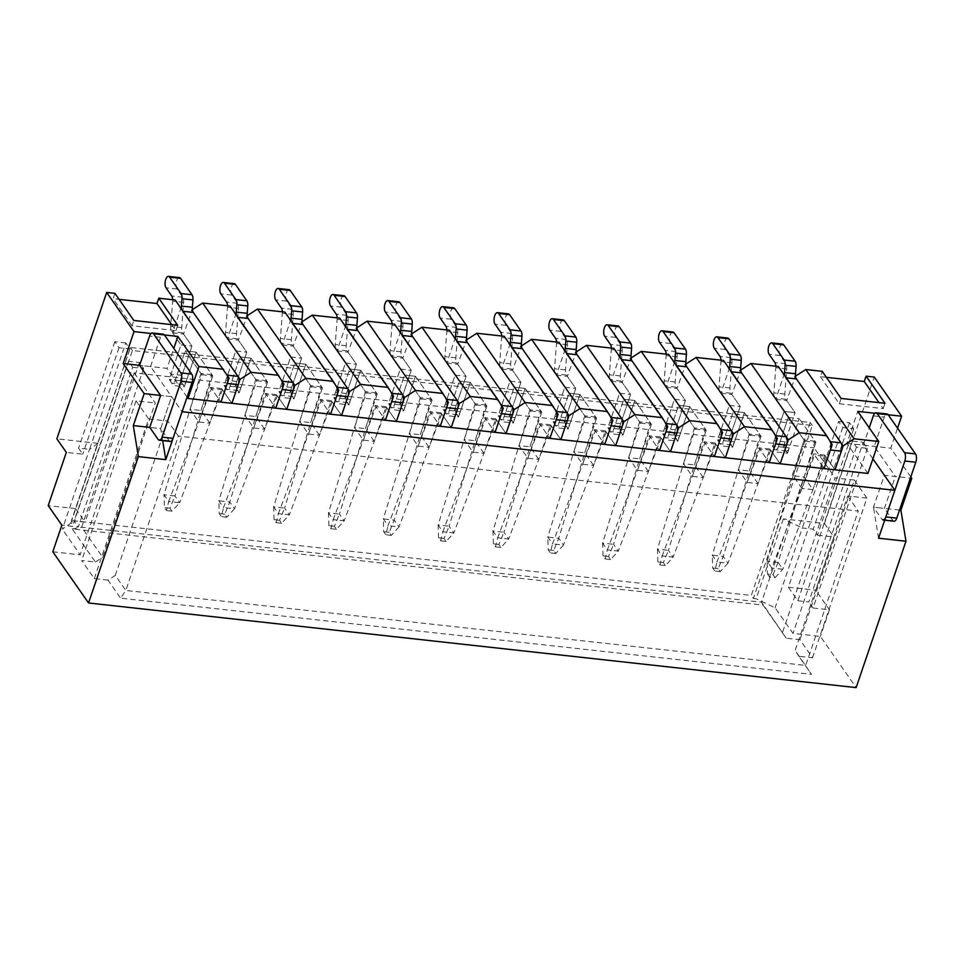 <?xml version="1.0" encoding="UTF-8"?>
<svg xmlns="http://www.w3.org/2000/svg" width="964" height="964" viewBox="0 0 964 964"><rect width="100%" height="100%" fill="white"/><g stroke="black" fill="none" stroke-linecap="round" stroke-linejoin="round"><path stroke-width="0.72" stroke-dasharray="4.82 3.62" d="M727.76 338.051A6.146 2.711 -83.7 0 0 724.615 342.449A6.146 2.711 -83.7 0 0 725.265 349.474L730.989 357.68A6.146 2.711 96.3 0 1 731.917 362.838L729.989 388.046A6.146 2.711 -83.7 0 0 730.917 393.204L740.244 406.555L730.278 435.824A6.146 2.711 -83.7 0 0 731.7 444.946A6.146 2.711 -83.7 0 0 734.484 441.849L744.449 412.58L760.21 435.162L723.241 556.397L727.965 563.181L770.718 450.212L780.177 463.768L769.887 449.007L758.102 483.615L749.269 470.962L738.304 469.757L747.136 482.398L758.102 483.615M775.526 435.62L730.64 371.67A6.146 2.711 96.3 0 1 729.844 369.525M720.988 360.174A6.146 2.711 96.3 0 1 720.952 361.621L719.024 386.829A6.146 2.711 -83.7 0 0 719.951 391.987L729.278 405.35L719.313 434.619A6.146 2.711 -83.7 0 0 720.735 443.741A6.146 2.711 -83.7 0 0 723.518 440.644L733.484 411.363L749.245 433.957L712.276 555.192L716.999 561.964L759.753 449.007L769.212 462.563L758.921 447.802L747.136 482.398M727.953 563.193L720.289 571.64L718.192 568.627L723.229 556.421L712.276 555.192L712.709 568.025L714.806 571.037L716.999 561.988L727.965 563.181M760.21 435.162L749.245 433.957M750.088 435.162L761.054 436.367L744.449 412.58L733.484 411.363L750.088 435.162L738.304 469.757M723.518 360.452L729.025 369.345L720.867 393.3L729.278 405.35L740.244 406.555L729.278 405.35L717.493 439.946L721.699 445.971L732.664 447.176L728.459 441.151L717.493 439.946M770.718 450.212L759.753 449.007M718.192 568.627L712.709 568.025M720.289 571.64L714.806 571.037M672.92 332.002A6.146 2.711 -83.7 0 0 669.787 336.412A6.146 2.711 -83.7 0 0 670.438 343.437L676.162 351.631A6.146 2.711 96.3 0 1 677.09 356.788L675.161 381.997A6.146 2.711 -83.7 0 0 676.089 387.154L685.416 400.506L675.451 429.787A6.146 2.711 -83.7 0 0 676.873 438.909A6.146 2.711 -83.7 0 0 679.644 435.8L689.621 406.531L705.383 429.113L668.414 550.36L673.137 557.132L715.891 444.175L725.35 457.719L715.047 442.97L703.274 477.566L694.442 464.913L683.476 463.708L692.309 476.361L703.274 477.566M720.698 429.583L675.812 365.621A6.146 2.711 96.3 0 1 675.017 363.476M666.16 354.137A6.146 2.711 96.3 0 1 666.124 355.583L664.196 380.792A6.146 2.711 -83.7 0 0 665.124 385.949L674.451 399.301L664.485 428.57A6.146 2.711 -83.7 0 0 665.907 437.692A6.146 2.711 -83.7 0 0 668.679 434.595L678.656 405.326L694.417 427.908L657.448 549.143L662.172 555.927L704.925 442.958L714.384 456.514L704.082 441.753L692.309 476.361M663.353 562.578L657.87 561.976L659.979 564.988L662.172 555.939L673.137 557.132L665.461 565.591L663.353 562.578L668.401 550.372L657.448 549.143M705.383 429.113L694.417 427.908M695.261 429.113L706.226 430.318L689.621 406.531L678.656 405.326L695.261 429.113L683.476 463.708M668.679 354.415L674.185 363.308L666.04 387.251L674.451 399.301L685.416 400.506L674.451 399.301L662.666 433.896L666.871 439.921L677.837 441.126L673.631 435.101L662.666 433.896M715.891 444.175L704.925 442.958M657.87 561.976L657.448 549.167M665.461 565.591L659.979 564.988M618.093 325.953A6.146 2.711 -83.7 0 0 614.96 330.363A6.146 2.711 -83.7 0 0 615.61 337.388L621.334 345.594A6.146 2.711 96.3 0 1 622.262 350.739L620.334 375.948A6.146 2.711 -83.7 0 0 621.262 381.105L630.589 394.469L620.611 423.738A6.146 2.711 -83.7 0 0 622.045 432.86A6.146 2.711 -83.7 0 0 624.817 429.763L634.782 400.482L650.555 423.076L613.586 544.311L618.31 551.083L661.063 438.126L670.522 451.682L660.22 436.921L648.447 471.517L639.614 458.876L628.649 457.659L637.481 470.312L648.447 471.517M665.871 423.533L620.985 359.572A6.146 2.711 96.3 0 1 620.189 357.439M611.333 348.088A6.146 2.711 96.3 0 1 611.297 349.534L609.369 374.743A6.146 2.711 -83.7 0 0 610.296 379.9L619.611 393.252L609.646 422.533A6.146 2.711 -83.7 0 0 611.08 431.655A6.146 2.711 -83.7 0 0 613.851 428.558L623.816 399.277L639.59 421.858L602.621 543.106L607.344 549.878L650.098 436.921L659.557 450.465L649.254 435.716L637.481 470.312M608.525 556.541L603.042 555.927L605.151 558.939L607.344 549.902L618.31 551.083L610.634 559.554L608.525 556.541L613.574 544.335L602.621 543.106M650.555 423.076L639.59 421.858M640.433 423.063L651.399 424.281L634.782 400.482L623.816 399.277L640.433 423.063L628.649 457.659M613.851 348.366L619.358 357.258L611.212 381.214L619.611 393.252L630.589 394.469L619.611 393.252L607.838 427.847L612.044 433.872L623.009 435.089L618.804 429.064L607.838 427.847M661.063 438.126L650.098 436.921M603.042 555.927L602.608 543.13M610.634 559.554L605.151 558.939M563.265 319.915A6.146 2.711 -83.7 0 0 560.132 324.326A6.146 2.711 -83.7 0 0 560.783 331.339L566.507 339.545A6.146 2.711 96.3 0 1 567.434 344.702L565.507 369.911A6.146 2.711 -83.7 0 0 566.434 375.068L575.749 388.42L565.784 417.689A6.146 2.711 -83.7 0 0 567.218 426.811A6.146 2.711 -83.7 0 0 569.989 423.714L579.954 394.445L595.728 417.026L558.746 538.261L563.482 545.046L606.236 432.077L615.695 445.633L605.392 430.884L593.619 465.479L584.787 452.827L573.821 451.622L582.654 464.262L593.619 465.479M611.031 417.484L566.157 353.535A6.146 2.711 96.3 0 1 565.362 351.39M556.505 342.039A6.146 2.711 96.3 0 1 556.469 343.485L554.541 368.706A6.146 2.711 -83.7 0 0 555.469 373.851L564.784 387.215L554.818 416.484A6.146 2.711 -83.7 0 0 556.252 425.606A6.146 2.711 -83.7 0 0 559.024 422.509L568.989 393.228L584.762 415.821L547.781 537.056L552.517 543.829L595.27 430.872L604.729 444.428L594.427 429.667L582.654 464.262M563.47 545.058L555.806 553.505L553.697 550.492L558.734 538.286L547.781 537.056L548.215 549.89L550.323 552.902L552.517 543.853L563.482 545.046M595.728 417.026L584.762 415.821M585.606 417.026L596.571 418.231L579.954 394.445L568.989 393.228L585.606 417.026L573.821 451.622M559.024 342.316L564.53 351.209L556.385 375.165L564.784 387.215L575.749 388.42L564.784 387.215L553.011 421.81L557.216 427.835L568.182 429.04L563.976 423.015L553.011 421.81M606.236 432.077L595.27 430.872M553.697 550.492L548.215 549.89M555.806 553.505L550.323 552.902M830.353 441.669L785.467 377.707A6.146 2.711 96.3 0 1 784.672 375.574M782.587 344.088A6.146 2.711 -83.7 0 0 779.442 348.498A6.146 2.711 -83.7 0 0 780.093 355.523L785.829 363.729A6.146 2.711 96.3 0 1 786.745 368.875L784.817 394.083A6.146 2.711 -83.7 0 0 785.744 399.241L795.071 412.604L784.106 411.387L774.14 440.668A6.146 2.711 -83.7 0 0 775.562 449.778A6.146 2.711 -83.7 0 0 778.346 446.681L788.311 417.412L804.072 439.994L767.103 561.241L771.827 568.013L814.58 455.056L824.051 468.6L813.749 453.851L801.964 488.447L812.929 489.652L804.109 477.011L793.143 475.794L801.964 488.447M775.815 366.224A6.146 2.711 96.3 0 1 775.779 367.67L773.851 392.878A6.146 2.711 -83.7 0 0 774.779 398.036L784.106 411.387L772.321 445.983L776.526 452.008L787.492 453.225L783.286 447.2L772.321 445.983M778.346 366.501L783.853 375.394L775.695 399.349L784.106 411.387L795.071 412.604L785.106 441.874A6.146 2.711 -83.7 0 0 786.528 450.995A6.146 2.711 -83.7 0 0 789.311 447.899L799.276 418.617L788.311 417.412L804.916 441.199L793.143 475.794M804.916 441.199L815.881 442.416L799.276 418.617L815.038 441.211L804.072 439.994M815.038 441.211L778.069 562.446L767.103 561.241M767.537 574.062L769.634 577.075L775.116 577.677L773.02 574.677L767.537 574.062L767.103 561.265M778.069 562.446L782.792 569.218L771.827 568.037L769.634 577.075M775.116 577.677L782.78 569.242L825.546 456.261L814.58 455.056M825.546 456.261L835.017 469.817L824.714 455.056L812.929 489.652M773.02 574.677L778.056 562.47M508.438 313.866A6.146 2.711 -83.7 0 0 505.305 318.277A6.146 2.711 -83.7 0 0 505.955 325.302L511.679 333.496A6.146 2.711 96.3 0 1 512.607 338.653L510.679 363.862A6.146 2.711 -83.7 0 0 511.607 369.019L520.922 382.371L510.956 411.652A6.146 2.711 -83.7 0 0 512.39 420.774A6.146 2.711 -83.7 0 0 515.162 417.677L525.127 388.396L540.9 410.977L503.919 532.224L508.655 538.997L551.408 426.04L560.867 439.584L550.564 424.835L538.792 459.43L529.959 446.778L518.994 445.573L527.826 458.225L538.792 459.43M556.204 411.447L511.318 347.486A6.146 2.711 96.3 0 1 510.534 345.341M501.666 336.002A6.146 2.711 96.3 0 1 501.642 337.448L499.714 362.657A6.146 2.711 -83.7 0 0 500.641 367.814L509.956 381.166L499.991 410.435A6.146 2.711 -83.7 0 0 501.425 419.557A6.146 2.711 -83.7 0 0 504.196 416.46L514.161 387.191L529.935 409.772L492.953 531.007L497.689 537.792L540.442 424.835L549.902 438.379L539.599 423.63L527.826 458.225M498.87 544.443L493.387 543.841L495.496 546.853L497.689 537.804L508.655 538.997L500.979 547.456L498.87 544.443L503.907 532.249L492.953 531.007M540.9 410.977L529.935 409.772M530.766 410.977L541.732 412.182L525.127 388.396L514.161 387.191L530.766 410.977L518.994 445.573M504.196 336.279L509.703 345.172L501.545 369.116L509.956 381.166L520.922 382.371L509.956 381.166L498.183 415.761L502.389 421.786L513.354 422.991L509.149 416.966L498.183 415.761M551.408 426.04L540.442 424.835M493.387 543.841L492.953 531.031M500.979 547.456L495.496 546.853M453.61 307.817A6.146 2.711 -83.7 0 0 450.477 312.228A6.146 2.711 -83.7 0 0 451.128 319.253L456.852 327.459A6.146 2.711 96.3 0 1 457.779 332.604L455.852 357.825A6.146 2.711 -83.7 0 0 456.767 362.97L466.094 376.334L456.129 405.603A6.146 2.711 -83.7 0 0 457.563 414.725A6.146 2.711 -83.7 0 0 460.334 411.628L470.299 382.347L486.073 404.94L449.091 526.175L453.827 532.947L496.581 419.991L506.04 433.547L495.737 418.786L483.964 453.381L475.132 440.741L464.166 439.524L472.999 452.176L483.964 453.381M501.376 405.398L456.49 341.437A6.146 2.711 96.3 0 1 455.695 339.304M446.838 329.953A6.146 2.711 96.3 0 1 446.814 331.399L444.886 356.608A6.146 2.711 -83.7 0 0 445.802 361.765L455.129 375.117L445.163 404.398A6.146 2.711 -83.7 0 0 446.597 413.52A6.146 2.711 -83.7 0 0 449.369 410.423L459.334 381.142L475.107 403.723L438.126 524.97L442.862 531.742L485.615 418.786L495.074 432.33L484.772 417.581L472.999 452.176M444.043 538.406L438.56 537.804L440.656 540.804L442.862 531.767L453.827 532.947L446.139 541.419L444.043 538.406L449.079 526.199L438.126 524.97M486.073 404.94L475.107 403.723M475.939 404.928L486.904 406.145L470.299 382.347L459.334 381.142L475.939 404.928L464.166 439.524M449.369 330.23L454.875 339.123L446.718 363.079L455.129 375.117L466.094 376.334L455.129 375.117L443.356 409.712L447.561 415.737L458.527 416.954L454.321 410.929L443.356 409.712M496.581 419.991L485.615 418.786M438.56 537.804L438.126 524.994M446.139 541.419L440.656 540.804M398.783 301.78A6.146 2.711 -83.7 0 0 395.65 306.19A6.146 2.711 -83.7 0 0 396.3 313.204L402.024 321.41A6.146 2.711 96.3 0 1 402.952 326.567L401.024 351.776A6.146 2.711 -83.7 0 0 401.94 356.933L411.267 370.284L401.301 399.554A6.146 2.711 -83.7 0 0 402.735 408.676A6.146 2.711 -83.7 0 0 405.507 405.579L415.472 376.309L431.233 398.891L394.264 520.126L399 526.91L441.753 413.954L451.212 427.498L440.909 412.749L429.137 447.344L420.304 434.692L409.339 433.487L418.171 446.127L429.137 447.344M446.549 399.349L401.663 335.4A6.146 2.711 96.3 0 1 400.867 333.255M392.011 323.904A6.146 2.711 96.3 0 1 391.987 325.35L390.058 350.571A6.146 2.711 -83.7 0 0 390.974 355.716L400.301 369.079L390.336 398.349A6.146 2.711 -83.7 0 0 391.77 407.471A6.146 2.711 -83.7 0 0 394.541 404.374L404.506 375.092L420.268 397.686L383.298 518.921L388.034 525.693L430.788 412.737L440.247 426.293L429.944 411.532L418.171 446.127M398.988 526.922L391.312 535.369L389.215 532.357L394.252 520.15L383.298 518.921L383.732 531.754L385.829 534.767L388.022 525.717L399 526.91M431.233 398.891L420.268 397.686M421.111 398.891L432.077 400.096L415.472 376.309L404.506 375.092L421.111 398.891L409.339 433.487M394.541 324.181L400.048 333.074L391.89 357.029L400.301 369.079L411.267 370.284L400.301 369.079L388.528 403.675L392.734 409.7L403.699 410.905L399.494 404.88L388.528 403.675M441.753 413.954L430.788 412.737M389.215 532.357L383.732 531.754M391.312 535.369L385.829 534.767M289.128 289.682A6.146 2.711 -83.7 0 0 285.983 294.092A6.146 2.711 -83.7 0 0 286.645 301.117L292.369 309.324A6.146 2.711 96.3 0 1 293.285 314.469L291.369 339.69A6.146 2.711 -83.7 0 0 292.285 344.835L301.612 358.198L291.646 387.468A6.146 2.711 -83.7 0 0 293.068 396.59A6.146 2.711 -83.7 0 0 295.852 393.493L305.817 364.211L321.578 386.805L284.609 508.04L289.333 514.812L332.098 401.855L341.557 415.412L331.255 400.65L319.47 435.246L310.649 422.606L299.683 421.401L308.504 434.041L319.47 435.246M336.894 387.263L292.008 323.302A6.146 2.711 96.3 0 1 291.212 321.169M282.356 311.818A6.146 2.711 96.3 0 1 282.319 313.264L280.391 338.472A6.146 2.711 -83.7 0 0 281.319 343.63L290.646 356.981L280.681 386.263A6.146 2.711 -83.7 0 0 282.103 395.385A6.146 2.711 -83.7 0 0 284.886 392.288L294.851 363.006L310.613 385.588L273.643 506.835L278.367 513.607L321.132 400.65L330.592 414.195L320.289 399.445L308.504 434.041M279.56 520.271L274.077 519.668L276.174 522.669L278.367 513.631L289.333 514.812L281.657 523.283L279.56 520.271L284.597 508.064L273.643 506.835M321.578 386.805L310.613 385.588M311.456 386.793L322.422 388.01L305.817 364.211L294.851 363.006L311.456 386.793L299.683 421.401M284.886 312.095L290.393 320.988L282.235 344.943L290.646 356.981L301.612 358.198L290.646 356.981L278.861 391.589L283.067 397.602L294.032 398.819L289.827 392.794L278.861 391.589M332.098 401.855L321.132 400.65M274.077 519.668L273.643 506.859M281.657 523.283L276.174 522.669M234.3 283.645A6.146 2.711 -83.7 0 0 231.155 288.055A6.146 2.711 -83.7 0 0 231.806 295.068L237.542 303.274A6.146 2.711 96.3 0 1 238.457 308.432L236.529 333.64A6.146 2.711 -83.7 0 0 237.457 338.798L246.784 352.149L236.819 381.419A6.146 2.711 -83.7 0 0 238.241 390.541A6.146 2.711 -83.7 0 0 241.024 387.444L250.989 358.174L266.751 380.756L229.781 502.003L234.505 508.775L277.258 395.818L286.73 409.363L276.427 394.613L264.642 429.209L255.822 416.556L244.856 415.351L253.677 427.992L264.642 429.209M282.066 381.214L237.18 317.264A6.146 2.711 96.3 0 1 236.385 315.12M227.528 305.769A6.146 2.711 96.3 0 1 227.492 307.215L225.564 332.435A6.146 2.711 -83.7 0 0 226.492 337.581L235.819 350.944L225.853 380.214A6.146 2.711 -83.7 0 0 227.275 389.336A6.146 2.711 -83.7 0 0 230.059 386.239L240.024 356.969L255.785 379.551L218.816 500.786L223.54 507.558L266.293 394.601L275.764 408.158L265.462 393.396L253.677 427.992M234.493 508.787L226.829 517.234L224.733 514.222L229.769 502.015L218.816 500.786L219.25 513.619L221.346 516.632L223.54 507.582L234.505 508.775M266.751 380.756L255.785 379.551M256.629 380.756L267.594 381.961L250.989 358.174L240.024 356.969L256.629 380.756L244.856 415.351M230.059 306.058L235.565 314.939L227.408 338.894L235.819 350.944L246.784 352.149L235.819 350.944L224.034 385.54L228.239 391.565L239.205 392.77L234.999 386.745L224.034 385.54M277.258 395.818L266.293 394.601M224.733 514.222L219.25 513.619M226.829 517.234L221.346 516.632M179.473 277.596A6.146 2.711 -83.7 0 0 176.328 282.006A6.146 2.711 -83.7 0 0 176.978 289.031L182.702 297.225A6.146 2.711 96.3 0 1 183.63 302.383L181.702 327.591A6.146 2.711 -83.7 0 0 182.63 332.749L191.957 346.1L181.991 375.382A6.146 2.711 -83.7 0 0 183.413 384.503A6.146 2.711 -83.7 0 0 186.197 381.407L196.162 352.125L211.923 374.707L174.954 495.954L179.678 502.726L222.431 389.769L231.89 403.314L221.6 388.564L209.815 423.16L200.982 410.519L190.016 409.302L198.849 421.955L209.815 423.16M227.239 375.177L182.353 311.215A6.146 2.711 96.3 0 1 181.557 309.07M172.701 299.732A6.146 2.711 96.3 0 1 172.664 301.178L170.736 326.386A6.146 2.711 -83.7 0 0 171.664 331.544L180.991 344.895L171.026 374.177A6.146 2.711 -83.7 0 0 172.448 383.286A6.146 2.711 -83.7 0 0 175.231 380.19L185.196 350.92L200.958 373.502L163.988 494.749L168.712 501.521L211.465 388.564L220.925 402.108L210.634 387.359L198.849 421.955M172.002 511.185L169.905 508.173L174.942 495.978L163.988 494.749L164.422 507.57L166.519 510.583L168.712 501.545L179.678 502.726L172.002 511.185L166.519 510.583M211.923 374.707L200.958 373.502M201.801 374.707L212.767 375.912L196.162 352.125L185.196 350.92L201.801 374.707L190.016 409.302M175.231 300.009L180.738 308.902L172.58 332.845L180.991 344.895L191.957 346.1L180.991 344.895L169.206 379.491L173.412 385.516L184.377 386.721L180.172 380.708L169.206 379.491M222.431 389.769L211.465 388.564M169.905 508.173L164.422 507.57M343.955 295.731A6.146 2.711 -83.7 0 0 340.822 300.141A6.146 2.711 -83.7 0 0 341.473 307.167L347.197 315.361A6.146 2.711 96.3 0 1 348.112 320.518L346.197 345.727A6.146 2.711 -83.7 0 0 347.112 350.884L356.439 364.235L346.474 393.517A6.146 2.711 -83.7 0 0 347.908 402.639A6.146 2.711 -83.7 0 0 350.679 399.542L360.644 370.26L376.406 392.842L339.436 514.089L344.172 520.861L386.926 407.905L396.385 421.449L386.082 406.7L374.297 441.295L365.477 428.655L354.511 427.438L363.332 440.09L374.297 441.295M391.721 393.312L346.835 329.351A6.146 2.711 96.3 0 1 346.04 327.206M337.183 317.867A6.146 2.711 96.3 0 1 337.147 319.313L335.231 344.522A6.146 2.711 -83.7 0 0 336.147 349.679L345.474 363.03L335.508 392.3A6.146 2.711 -83.7 0 0 336.93 401.422A6.146 2.711 -83.7 0 0 339.714 398.325L349.679 369.055L365.44 391.637L328.471 512.872L333.207 519.656L375.96 406.7L385.419 420.244L375.117 405.495L363.332 440.09M334.388 526.308L328.905 525.705L331.001 528.718L333.195 519.668L344.172 520.861L336.484 529.32L334.388 526.308L339.424 514.113L328.471 512.872M376.406 392.842L365.44 391.637M366.284 392.842L377.249 394.047L360.644 370.26L349.679 369.055L366.284 392.842L354.511 427.438M339.714 318.144L345.22 327.037L337.063 350.98L345.474 363.03L356.439 364.235L345.474 363.03L333.701 397.626L337.894 403.651L348.86 404.856L344.666 398.843L333.701 397.626M386.926 407.905L375.96 406.7M328.905 525.705L328.471 512.896M336.484 529.32L331.001 528.718M884.687 520.198L883.036 520.018A6.146 2.711 96.3 0 1 881.891 519.235L873.48 507.185L884.362 475.252L895.327 476.457L874.3 446.344L884.265 417.075A6.146 2.711 96.3 0 1 887.037 413.978M878.566 538.213L873.48 507.185L884.446 508.402L895.327 476.457M872.89 458.816L863.334 445.139L874.3 446.344M863.334 445.139L869.227 427.823M894.002 521.235A6.146 2.711 96.3 0 1 892.857 520.439L884.446 508.402M170.254 441.44A6.146 2.711 96.3 0 1 169.122 440.656L160.711 428.606L171.58 396.674L160.614 395.457L171.58 396.674L150.565 366.561L139.599 365.344L167.013 368.368L173.809 348.39M162.675 440.596L160.711 428.606L149.745 427.401L160.711 428.606L171.58 396.674L182.1 411.724M150.565 366.561L160.53 337.279A6.146 2.711 96.3 0 1 163.302 334.183M70.806 523.199L97.979 443.356L89.532 449.381L62.347 529.212L70.806 523.199L73.541 523.5L71.444 520.488L130.333 347.498L810.206 422.461L751.317 595.451L71.444 520.488M73.541 523.5L132.43 350.51L812.315 425.473L753.414 598.463L751.317 595.451M753.414 598.463L756.162 598.764L775.128 607.802L792.986 633.396L820.412 636.421L856.14 687.609M52.803 551.794L80.217 554.818L62.347 529.212M108.004 580.111L94.291 578.605L81.687 560.53L95.388 562.048L72.264 528.923L763.102 605.091L786.226 638.216L799.939 639.722L812.556 657.785L798.843 656.279L811.459 674.342L120.621 598.186L125.814 590.45L115.294 575.4L108.004 580.111L120.621 598.186M97.979 443.356L56.864 438.825M114.909 293.357L113.101 298.683L119.09 299.346M172.58 332.845L183.546 334.062L192.426 309.637M227.408 338.894L238.373 340.099L247.254 315.686M282.235 344.943L293.201 346.148L302.081 321.723M337.063 350.98L348.028 352.197L356.909 327.772M391.89 357.029L402.856 358.234L411.736 333.821M446.718 363.079L457.683 364.284L466.576 339.858M501.545 369.116L512.511 370.333L521.404 345.907M556.385 375.165L567.35 376.37L576.231 351.944M611.212 381.214L622.178 382.419L631.059 357.993M666.04 387.251L677.005 388.468L685.886 364.043M720.867 393.3L731.833 394.505L740.714 370.08M775.695 399.349L786.66 400.554L795.541 376.129M826.377 377.322L820.388 376.659L822.208 371.333M838.547 421.509L849.513 422.714L853.718 428.739L842.753 427.534L838.547 421.509L802.301 527.959L783.334 518.921L824.461 523.452L874.288 377.081M783.334 518.921L756.162 598.764M812.315 425.473L810.206 422.461M132.43 350.51L130.333 347.498M853.718 428.739L817.472 535.189L813.267 529.164L802.301 527.959L775.128 607.802M842.753 427.534L788.383 587.209L797.843 600.765L852.212 441.078L863.178 442.283L808.808 601.97L797.843 600.765M863.178 442.283L867.383 448.308L856.418 447.103L852.212 441.078M856.418 447.103L792.986 633.396M867.383 448.308L813.014 607.995L829.462 609.802L820.412 636.421M910.811 476.903L890.748 448.164L897.556 428.185M824.461 523.452L833.92 537.008L815.797 590.233L829.462 609.802M132.671 367.308L143.636 368.513L139.431 362.5L128.465 361.283L132.671 367.308L78.313 526.995L61.865 525.175M143.636 368.513L80.217 554.818M125.766 342.919L114.8 341.714L119.006 347.739L129.971 348.944L125.766 342.919L89.532 449.381L78.566 448.164L82.771 454.189L66.323 452.381M129.971 348.944L75.614 508.631L85.073 522.175L74.108 520.97L78.313 526.995M139.431 362.5L85.073 522.175M94.291 578.605L148.661 418.918L167.844 421.039L178.352 436.089L125.814 590.45L805.687 665.413L858.237 511.053L178.352 436.089M115.294 575.4L167.844 421.039M812.556 657.785L866.913 498.111L847.718 495.99L795.167 650.351L811.459 674.342M847.718 495.99L858.237 511.053M798.843 656.279L795.167 650.351M866.913 498.111L854.297 480.036L799.939 639.722M72.264 528.923L81.663 527.212L761.536 602.175L786.226 638.216M854.297 480.036L835.113 477.927L782.563 632.288M763.102 605.091L761.536 602.175L814.086 447.814L835.113 477.927M134.213 372.851L155.228 402.964L102.678 557.325L81.663 527.212L134.213 372.851L814.086 447.814M95.388 562.048L102.678 557.325M148.661 418.918L136.045 400.855L155.228 402.964M136.045 400.855L81.687 560.53M164.422 334.954L151.071 333.484M171.713 324.639L175.882 330.616L132.02 325.784L133.839 320.458M132.02 325.784L113.101 298.683M175.882 330.616L177.701 325.29M229.083 378.153L180.738 308.902M184.377 386.721L196.162 352.125L185.196 350.92L173.412 385.516M180.172 380.708L191.957 346.1L183.546 334.062M212.767 375.912L200.982 410.519M283.91 384.202L235.565 314.939M239.205 392.77L250.989 358.174L240.024 356.969L228.239 391.565M234.999 386.745L246.784 352.149L238.373 340.099M267.594 381.961L255.822 416.556M338.738 390.251L290.393 320.988M294.032 398.819L305.817 364.211L294.851 363.006L283.067 397.602M289.827 392.794L301.612 358.198L293.201 346.148M322.422 388.01L310.649 422.606M393.565 396.288L345.22 327.037M348.86 404.856L360.644 370.26L349.679 369.055L337.894 403.651M344.666 398.843L356.439 364.235L348.028 352.197M377.249 394.047L365.477 428.655M448.393 402.337L400.048 333.074M403.699 410.905L415.472 376.309L404.506 375.092L392.734 409.7M399.494 404.88L411.267 370.284L402.856 358.234M432.077 400.096L420.304 434.692M503.232 408.387L454.875 339.123M458.527 416.954L470.299 382.347L459.334 381.142L447.561 415.737M454.321 410.929L466.094 376.334L457.683 364.284M486.904 406.145L475.132 440.741M558.06 414.424L509.703 345.172M513.354 422.991L525.127 388.396L514.161 387.191L502.389 421.786M509.149 416.966L520.922 382.371L512.511 370.333M541.732 412.182L529.959 446.778M612.887 420.473L564.53 351.209M568.182 429.04L579.954 394.445L568.989 393.228L557.216 427.835M563.976 423.015L575.749 388.42L567.35 376.37M596.571 418.231L584.787 452.827M667.715 426.522L619.358 357.258M623.009 435.089L634.782 400.482L623.816 399.277L612.044 433.872M618.804 429.064L630.589 394.469L622.178 382.419M651.399 424.281L639.614 458.876M722.542 432.559L674.185 363.308M677.837 441.126L689.621 406.531L678.656 405.326L666.871 439.921M673.631 435.101L685.416 400.506L677.005 388.468M706.226 430.318L694.442 464.913M777.37 438.608L729.025 369.345M732.664 447.176L744.449 412.58L733.484 411.363L721.699 445.971M728.459 441.151L740.244 406.555L731.833 394.505M761.054 436.367L749.269 470.962M832.197 444.657L783.853 375.394M787.492 453.225L799.276 418.617L788.311 417.412L776.526 452.008M783.286 447.2L795.071 412.604L786.66 400.554M815.881 442.416L804.109 477.011M874.818 413.267L888.169 414.749M820.388 376.659L839.319 403.759L841.126 398.433M839.319 403.759L883.181 408.603L878.999 402.615M883.181 408.603L884.988 403.277M817.472 535.189L833.92 537.008M849.513 422.714L813.267 529.164M788.383 587.209L815.797 590.233M813.014 607.995L808.808 601.97M867.913 473.445L846.886 443.332L857.755 411.387M846.886 443.332L890.748 448.164M899.52 510.064L873.48 507.185L884.362 475.252L910.39 478.12M824.714 455.056L813.749 453.851M769.887 449.007L758.921 447.802M715.047 442.97L704.082 441.753M660.22 436.921L649.254 435.716M605.392 430.884L594.427 429.667M550.564 424.835L539.599 423.63M495.737 418.786L484.772 417.581M440.909 412.749L429.944 411.532M386.082 406.7L375.117 405.495M331.255 400.65L320.289 399.445M276.427 394.613L265.462 393.396M221.6 388.564L210.634 387.359M187.076 397.108L167.013 368.368M119.006 347.739L82.771 454.189M75.614 508.631L48.2 505.606M128.465 361.283L74.108 520.97M114.8 341.714L78.566 448.164M731.399 371.755L730.64 371.67M734.484 441.849L723.518 440.644M730.278 435.824L719.313 434.619M730.917 393.204L719.951 391.987M729.989 388.046L719.024 386.829M731.917 362.838L720.952 361.621M730.989 357.68L720.024 356.475M725.265 349.474L714.3 348.269M676.571 365.705L675.812 365.621M679.644 435.8L668.679 434.595M675.451 429.787L664.485 428.57M676.089 387.154L665.124 385.949M675.161 381.997L664.196 380.792M677.09 356.788L666.124 355.583M676.162 351.631L665.196 350.426M670.438 343.437L659.472 342.22M621.744 359.656L620.985 359.572M624.817 429.763L613.851 428.558M620.611 423.738L609.646 422.533M621.262 381.105L610.296 379.9M620.334 375.948L609.369 374.743M622.262 350.739L611.297 349.534M621.334 345.594L610.369 344.377M615.61 337.388L604.645 336.183M566.916 353.619L566.157 353.535M569.989 423.714L559.024 422.509M565.784 417.689L554.818 416.484M566.434 375.068L555.469 373.851M565.507 369.911L554.541 368.706M567.434 344.702L556.469 343.485M566.507 339.545L555.541 338.34M560.783 331.339L549.817 330.134M786.226 377.792L785.467 377.707M780.093 355.523L769.127 354.318M785.829 363.729L774.863 362.512M786.745 368.875L775.779 367.67M784.817 394.083L773.851 392.878M785.744 399.241L774.779 398.036M785.106 441.874L774.14 440.668M789.311 447.899L778.346 446.681M512.077 347.57L511.318 347.486M515.162 417.677L504.196 416.46M510.956 411.652L499.991 410.435M511.607 369.019L500.641 367.814M510.679 363.862L499.714 362.657M512.607 338.653L501.642 337.448M511.679 333.496L500.714 332.291M505.955 325.302L494.99 324.085M457.249 341.521L456.49 341.437M460.334 411.628L449.369 410.423M456.129 405.603L445.163 404.398M456.767 362.97L445.802 361.765M455.852 357.825L444.886 356.608M457.779 332.604L446.814 331.399M456.852 327.459L445.886 326.242M451.128 319.253L440.162 318.048M402.422 335.484L401.663 335.4M405.507 405.579L394.541 404.374M401.301 399.554L390.336 398.349M401.94 356.933L390.974 355.716M401.024 351.776L390.058 350.571M402.952 326.567L391.987 325.35M402.024 321.41L391.059 320.205M396.3 313.204L385.335 311.999M292.767 323.386L292.008 323.302M295.852 393.493L284.886 392.288M291.646 387.468L280.681 386.263M292.285 344.835L281.319 343.63M291.369 339.69L280.391 338.472M293.285 314.469L282.319 313.264M292.369 309.324L281.404 308.106M286.645 301.117L275.68 299.912M237.939 317.349L237.18 317.264M241.024 387.444L230.059 386.239M236.819 381.419L225.853 380.214M237.457 338.798L226.492 337.581M236.529 333.64L225.564 332.435M238.457 308.432L227.492 307.215M237.542 303.274L226.576 302.069M231.806 295.068L220.84 293.863M183.112 311.3L182.353 311.215M186.197 381.407L175.231 380.19M181.991 375.382L171.026 374.177M182.63 332.749L171.664 331.544M181.702 327.591L170.736 326.386M183.63 302.383L172.664 301.178M182.702 297.225L171.737 296.02M176.978 289.031L166.013 287.814M347.594 329.435L346.835 329.351M350.679 399.542L339.714 398.325M346.474 393.517L335.508 392.3M347.112 350.884L336.147 349.679M346.197 345.727L335.231 344.522M348.112 320.518L337.147 319.313M347.197 315.361L336.231 314.156M341.473 307.167L330.507 305.95M873.3 415.87L884.265 417.075M881.891 519.235L892.857 520.439M169.122 440.656L158.156 439.439M160.53 337.279L149.565 336.075M731.7 444.946L720.735 443.741M676.873 438.909L665.907 437.692M622.045 432.86L611.08 431.655M567.218 426.811L556.252 425.606M786.528 450.995L775.562 449.778M512.39 420.774L501.425 419.557M457.563 414.725L446.597 413.52M402.735 408.676L391.77 407.471M293.068 396.59L282.103 395.385M238.241 390.541L227.275 389.336M183.413 384.503L172.448 383.286M347.908 402.639L336.93 401.422"/><path stroke-width="1.45" d="M784.672 375.574A6.146 2.711 96.3 0 1 784.539 372.562L785.106 365.187A6.146 2.711 -83.7 0 0 784.178 360.03L772.754 343.666A6.146 2.711 -83.7 0 0 771.622 342.883L782.587 344.088A6.146 2.711 -83.7 0 1 783.72 344.871L795.143 361.247A6.146 2.711 -83.7 0 1 796.071 366.392L795.505 373.767A6.146 2.711 96.3 0 0 796.433 378.924L841.066 442.85A6.146 2.711 -83.7 0 1 841.355 451.188L835.017 469.817L780.177 463.768L786.528 445.139A6.146 2.711 -83.7 0 0 786.238 436.8L741.605 372.875A6.146 2.711 96.3 0 1 740.677 367.718L741.244 360.355A6.146 2.711 -83.7 0 0 740.316 355.198L728.892 338.834A6.146 2.711 -83.7 0 0 727.76 338.051L716.794 336.834A6.146 2.711 -83.7 0 0 713.649 341.244A6.146 2.711 -83.7 0 0 714.3 348.269L720.024 356.475A6.146 2.711 96.3 0 1 720.988 360.174M739.991 370.562L788.335 439.813L780.177 463.768L769.212 462.563L775.562 443.934A6.146 2.711 -83.7 0 0 775.273 435.595M729.844 369.525A6.146 2.711 96.3 0 1 729.712 366.513L730.278 359.138A6.146 2.711 -83.7 0 0 729.35 353.993L717.927 337.617A6.146 2.711 -83.7 0 0 716.794 336.834M685.886 364.043L696.104 357.439L744.449 426.691L771.863 429.715L777.37 438.608L769.212 462.563L725.35 457.719L731.7 439.09A6.146 2.711 -83.7 0 0 731.411 430.763L686.778 366.826A6.146 2.711 96.3 0 1 685.85 361.681L686.416 354.306A6.146 2.711 -83.7 0 0 685.488 349.149L674.065 332.785A6.146 2.711 -83.7 0 0 672.92 332.002L661.955 330.797A6.146 2.711 -83.7 0 0 658.822 335.195A6.146 2.711 -83.7 0 0 659.472 342.22L665.196 350.426A6.146 2.711 96.3 0 1 666.16 354.137M685.151 364.513L733.508 433.776L725.35 457.719L714.384 456.514L720.735 437.885A6.146 2.711 -83.7 0 0 720.445 429.546M675.017 363.476A6.146 2.711 96.3 0 1 674.884 360.464L675.451 353.101A6.146 2.711 -83.7 0 0 674.523 347.944L663.099 331.58A6.146 2.711 -83.7 0 0 661.955 330.797M631.059 357.993L641.265 351.39L689.621 420.653L717.035 423.666L722.542 432.559L714.384 456.514L670.522 451.682L676.873 433.053A6.146 2.711 -83.7 0 0 676.571 424.714L631.95 360.789A6.146 2.711 96.3 0 1 631.022 355.632L631.589 348.269A6.146 2.711 -83.7 0 0 630.661 343.112L619.237 326.748A6.146 2.711 -83.7 0 0 618.093 325.953L607.127 324.748A6.146 2.711 -83.7 0 0 603.994 329.158A6.146 2.711 -83.7 0 0 604.645 336.183L610.369 344.377A6.146 2.711 96.3 0 1 611.333 348.088M630.323 358.463L678.68 427.727L670.522 451.682L659.557 450.465L665.907 431.836A6.146 2.711 -83.7 0 0 665.606 423.509M620.189 357.439A6.146 2.711 96.3 0 1 620.057 354.427L620.623 347.052A6.146 2.711 -83.7 0 0 619.695 341.895L608.272 325.531A6.146 2.711 -83.7 0 0 607.127 324.748M576.231 351.944L586.437 345.341L634.794 414.604L662.208 417.629L667.715 426.522L659.557 450.465L615.695 445.633L622.033 427.004A6.146 2.711 -83.7 0 0 621.744 418.665L577.123 354.74A6.146 2.711 96.3 0 1 576.195 349.583L576.761 342.22A6.146 2.711 -83.7 0 0 575.833 337.063L564.41 320.699A6.146 2.711 -83.7 0 0 563.265 319.915L552.3 318.698A6.146 2.711 -83.7 0 0 549.167 323.109A6.146 2.711 -83.7 0 0 549.817 330.134L555.541 338.34A6.146 2.711 96.3 0 1 556.505 342.039M575.496 352.426L623.853 421.678L615.695 445.633L604.729 444.428L611.068 425.799A6.146 2.711 -83.7 0 0 610.778 417.46M565.362 351.39A6.146 2.711 96.3 0 1 565.229 348.378L565.796 341.015A6.146 2.711 -83.7 0 0 564.868 335.858L553.444 319.494A6.146 2.711 -83.7 0 0 552.3 318.698M740.714 370.08L750.932 363.476L799.276 432.74L826.69 435.764L832.197 444.657L824.051 468.6L830.39 449.971A6.146 2.711 -83.7 0 0 830.1 441.645M771.622 342.883A6.146 2.711 -83.7 0 0 768.477 347.293A6.146 2.711 -83.7 0 0 769.127 354.318L774.863 362.512A6.146 2.711 96.3 0 1 775.815 366.224M521.404 345.907L531.61 339.304L579.966 408.555L607.38 411.58L612.887 420.473L604.729 444.428L560.867 439.584L567.206 420.955A6.146 2.711 -83.7 0 0 566.916 412.628L522.283 348.691A6.146 2.711 96.3 0 1 521.367 343.546L521.934 336.171A6.146 2.711 -83.7 0 0 521.006 331.014L509.582 314.65A6.146 2.711 -83.7 0 0 508.438 313.866L497.472 312.661A6.146 2.711 -83.7 0 0 494.339 317.072A6.146 2.711 -83.7 0 0 494.99 324.085L500.714 332.291A6.146 2.711 96.3 0 1 501.666 336.002M520.668 346.377L569.025 415.641L560.867 439.584L549.902 438.379L556.24 419.75A6.146 2.711 -83.7 0 0 555.951 411.411M510.534 345.341A6.146 2.711 96.3 0 1 510.402 342.328L510.968 334.966A6.146 2.711 -83.7 0 0 510.04 329.808L498.617 313.445A6.146 2.711 -83.7 0 0 497.472 312.661M466.576 339.858L476.782 333.255L525.139 402.518L552.553 405.531L558.06 414.424L549.902 438.379L506.04 433.547L512.378 414.918A6.146 2.711 -83.7 0 0 512.089 406.579L467.456 342.654A6.146 2.711 96.3 0 1 466.54 337.496L467.094 330.134A6.146 2.711 -83.7 0 0 466.178 324.976L454.755 308.613A6.146 2.711 -83.7 0 0 453.61 307.817L442.645 306.612A6.146 2.711 -83.7 0 0 439.512 311.023A6.146 2.711 -83.7 0 0 440.162 318.048L445.886 326.242A6.146 2.711 96.3 0 1 446.838 329.953M465.841 340.328L514.198 409.592L506.04 433.547L495.074 432.33L501.413 413.701A6.146 2.711 -83.7 0 0 501.123 405.374M455.695 339.304A6.146 2.711 96.3 0 1 455.574 336.291L456.129 328.917A6.146 2.711 -83.7 0 0 455.213 323.759L443.789 307.396A6.146 2.711 -83.7 0 0 442.645 306.612M411.736 333.821L421.955 327.206L470.312 396.469L497.725 399.494L503.232 408.387L495.074 432.33L451.212 427.498L457.551 408.869A6.146 2.711 -83.7 0 0 457.261 400.53L412.628 336.605A6.146 2.711 96.3 0 1 411.712 331.447L412.267 324.085A6.146 2.711 -83.7 0 0 411.351 318.927L399.915 302.563A6.146 2.711 -83.7 0 0 398.783 301.78L387.817 300.563A6.146 2.711 -83.7 0 0 384.684 304.973A6.146 2.711 -83.7 0 0 385.335 311.999L391.059 320.205A6.146 2.711 96.3 0 1 392.011 323.904M411.013 334.291L459.37 403.542L451.212 427.498L440.247 426.293L446.585 407.664A6.146 2.711 -83.7 0 0 446.296 399.325M400.867 333.255A6.146 2.711 96.3 0 1 400.747 330.242L401.301 322.88A6.146 2.711 -83.7 0 0 400.385 317.722L388.95 301.358A6.146 2.711 -83.7 0 0 387.817 300.563M356.909 327.772L367.127 321.169L415.472 390.42L442.898 393.445L448.393 402.337L440.247 426.293L341.557 415.412L347.896 396.782A6.146 2.711 -83.7 0 0 347.606 388.444L302.973 324.519A6.146 2.711 96.3 0 1 302.045 319.361L302.612 311.999A6.146 2.711 -83.7 0 0 301.684 306.841L290.26 290.477A6.146 2.711 -83.7 0 0 289.128 289.682L278.162 288.477A6.146 2.711 -83.7 0 0 275.017 292.887A6.146 2.711 -83.7 0 0 275.68 299.912L281.404 308.106A6.146 2.711 96.3 0 1 282.356 311.818M301.358 322.193L349.703 391.456L341.557 415.412L330.592 414.195L336.93 395.565A6.146 2.711 -83.7 0 0 336.641 387.239M291.212 321.169A6.146 2.711 96.3 0 1 291.08 318.156L291.646 310.782A6.146 2.711 -83.7 0 0 290.718 305.636L279.295 289.26A6.146 2.711 -83.7 0 0 278.162 288.477M247.254 315.686L257.472 309.07L305.817 378.334L333.231 381.358L338.738 390.251L330.592 414.195L286.73 409.363L293.068 390.733A6.146 2.711 -83.7 0 0 292.779 382.395L248.146 318.469A6.146 2.711 96.3 0 1 247.218 313.312L247.784 305.95A6.146 2.711 -83.7 0 0 246.856 300.792L235.433 284.428A6.146 2.711 -83.7 0 0 234.3 283.645L223.335 282.428A6.146 2.711 -83.7 0 0 220.19 286.838A6.146 2.711 -83.7 0 0 220.84 293.863L226.576 302.069A6.146 2.711 96.3 0 1 227.528 305.769M246.531 316.156L294.876 385.407L286.73 409.363L275.764 408.158L282.103 389.528A6.146 2.711 -83.7 0 0 281.813 381.19M236.385 315.12A6.146 2.711 96.3 0 1 236.252 312.107L236.819 304.745A6.146 2.711 -83.7 0 0 235.891 299.587L224.467 283.223A6.146 2.711 -83.7 0 0 223.335 282.428M192.426 309.637L202.645 303.033L250.989 372.285L278.403 375.309L283.91 384.202L275.764 408.158L231.89 403.314L238.241 384.684A6.146 2.711 -83.7 0 0 237.951 376.358L193.318 312.42A6.146 2.711 96.3 0 1 192.39 307.275L192.957 299.9A6.146 2.711 -83.7 0 0 192.029 294.755L180.605 278.379A6.146 2.711 -83.7 0 0 179.473 277.596L168.507 276.391A6.146 2.711 -83.7 0 0 165.362 280.801A6.146 2.711 -83.7 0 0 166.013 287.814L171.737 296.02A6.146 2.711 96.3 0 1 172.701 299.732M191.703 310.107L240.048 379.37L231.89 403.314L220.925 402.108L227.275 383.479A6.146 2.711 -83.7 0 0 226.986 375.153M181.557 309.07A6.146 2.711 96.3 0 1 181.425 306.058L181.991 298.695A6.146 2.711 -83.7 0 0 181.063 293.538L169.64 277.174A6.146 2.711 -83.7 0 0 168.507 276.391M356.186 328.242L404.531 397.505L396.385 421.449L402.723 402.819A6.146 2.711 -83.7 0 0 402.434 394.493L357.801 330.556A6.146 2.711 96.3 0 1 356.885 325.41L357.439 318.036A6.146 2.711 -83.7 0 0 356.523 312.878L345.088 296.514A6.146 2.711 -83.7 0 0 343.955 295.731L332.99 294.526A6.146 2.711 -83.7 0 0 329.845 298.936A6.146 2.711 -83.7 0 0 330.507 305.95L336.231 314.156A6.146 2.711 96.3 0 1 337.183 317.867M302.081 321.723L312.3 315.12L360.644 384.383L388.058 387.408L393.565 396.288L385.419 420.244L391.758 401.614A6.146 2.711 -83.7 0 0 391.468 393.276M346.04 327.206A6.146 2.711 96.3 0 1 345.919 324.193L346.474 316.831A6.146 2.711 -83.7 0 0 345.558 311.673L334.122 295.309A6.146 2.711 -83.7 0 0 332.99 294.526M899.52 510.064L900.894 510.209L905.979 541.238L878.566 538.213L894.869 490.315L872.89 458.816M869.227 427.823L873.3 415.87A6.146 2.711 96.3 0 1 876.071 412.773A6.146 2.711 96.3 0 1 877.216 413.556L904.545 452.706A6.146 2.711 96.3 0 1 904.835 461.033L885.808 516.921A6.146 2.711 96.3 0 1 883.036 520.018M876.071 412.773L887.037 413.978A6.146 2.711 96.3 0 1 888.181 414.761L915.511 453.911A6.146 2.711 96.3 0 1 915.8 462.238L896.773 518.138A6.146 2.711 96.3 0 1 894.002 521.235L884.687 520.198M149.745 427.401L160.614 395.457L139.599 365.344L149.565 336.075A6.146 2.711 96.3 0 1 152.336 332.978A6.146 2.711 96.3 0 1 153.481 333.761L180.81 372.911A6.146 2.711 96.3 0 1 181.099 381.238L162.073 437.126A6.146 2.711 96.3 0 1 159.289 440.223A6.146 2.711 96.3 0 1 158.156 439.439L149.745 427.401L133.297 425.582L138.37 456.611L88.543 602.982L52.803 551.794L61.865 525.175L48.2 505.606L66.323 452.381L56.864 438.825L106.691 292.454L134.02 331.604L123.151 363.536L144.166 393.649L133.297 425.582M152.336 332.978L163.302 334.183A6.146 2.711 96.3 0 1 164.446 334.966L191.776 374.116A6.146 2.711 96.3 0 1 192.065 382.455L173.038 438.343A6.146 2.711 96.3 0 1 170.254 441.44L159.289 440.223M905.979 541.238L856.14 687.609L88.543 602.982M119.09 299.346L156.963 303.515L158.783 298.189L177.701 325.29L133.839 320.458L114.909 293.357L106.691 292.454M173.809 348.39L177.882 336.436L198.909 366.549L188.028 398.481L220.925 402.108L229.083 378.153L175.231 300.009L158.783 298.189M202.645 303.033L230.059 306.058L278.403 375.309M257.472 309.07L284.886 312.095L333.231 381.358M312.3 315.12L339.714 318.144L388.058 387.408M367.127 321.169L394.541 324.181L442.898 393.445M421.955 327.206L449.369 330.23L497.725 399.494M476.782 333.255L504.196 336.279L552.553 405.531M531.61 339.304L559.024 342.316L607.38 411.58M586.437 345.341L613.851 348.366L662.208 417.629M641.265 351.39L668.679 354.415L717.035 423.666M696.104 357.439L723.518 360.452L771.863 429.715M750.932 363.476L778.346 366.501L826.69 435.764M795.541 376.129L805.759 369.525L822.208 371.333L841.126 398.433L884.988 403.277L866.07 376.177L864.25 381.491L826.377 377.322M866.07 376.177L874.288 377.081L901.617 416.231L897.556 428.185M900.894 510.209L911.775 478.277L910.811 476.903M894.869 490.315L182.1 411.724L165.784 459.635L138.37 456.611M177.882 336.436L164.422 334.954M151.071 333.484L134.02 331.604M223.576 369.272L198.909 366.549M156.963 303.515L171.713 324.639M250.989 372.285L240.048 379.37M305.817 378.334L294.876 385.407M360.644 384.383L349.703 391.456M415.472 390.42L404.531 397.505M470.312 396.469L459.37 403.542M525.139 402.518L514.198 409.592M579.966 408.555L569.025 415.641M634.794 414.604L623.853 421.678M689.621 420.653L678.68 427.727M744.449 426.691L733.508 433.776M799.276 432.74L788.335 439.813M794.818 376.599L843.163 445.862L835.017 469.817L867.913 473.445L878.782 441.5L854.104 438.789L843.163 445.862M805.759 369.525L854.104 438.789M874.818 413.267L857.755 411.387L878.782 441.5M888.169 414.749L901.617 416.231M878.999 402.615L864.25 381.491M139.599 365.344L123.151 363.536M160.614 395.457L144.166 393.649M910.39 478.12L911.775 478.277M188.028 398.481L187.076 397.108M165.784 459.635L162.675 440.596M786.238 436.8L775.526 435.62M786.528 445.139L775.562 443.934M741.605 372.875L731.399 371.755M728.892 338.834L717.927 337.617M740.316 355.198L729.35 353.993M741.244 360.355L730.278 359.138M740.677 367.718L729.712 366.513M731.411 430.763L720.698 429.583M731.7 439.09L720.735 437.885M686.778 366.826L676.571 365.705M674.065 332.785L663.099 331.58M685.488 349.149L674.523 347.944M686.416 354.306L675.451 353.101M685.85 361.681L674.884 360.464M676.571 424.714L665.871 423.533M676.873 433.053L665.907 431.836M631.95 360.789L621.744 359.656M619.237 326.748L608.272 325.531M630.661 343.112L619.695 341.895M631.589 348.269L620.623 347.052M631.022 355.632L620.057 354.427M621.744 418.665L611.031 417.484M622.033 427.004L611.068 425.799M577.123 354.74L566.916 353.619M564.41 320.699L553.444 319.494M575.833 337.063L564.868 335.858M576.761 342.22L565.796 341.015M576.195 349.583L565.229 348.378M841.066 442.85L830.353 441.669M841.355 451.188L830.39 449.971M796.433 378.924L786.226 377.792M795.505 373.767L784.539 372.562M796.071 366.392L785.106 365.187M795.143 361.247L784.178 360.03M783.72 344.871L772.754 343.666M566.916 412.628L556.204 411.447M567.206 420.955L556.24 419.75M522.283 348.691L512.077 347.57M509.582 314.65L498.617 313.445M521.006 331.014L510.04 329.808M521.934 336.171L510.968 334.966M521.367 343.546L510.402 342.328M512.089 406.579L501.376 405.398M512.378 414.918L501.413 413.701M467.456 342.654L457.249 341.521M454.755 308.613L443.789 307.396M466.178 324.976L455.213 323.759M467.094 330.134L456.129 328.917M466.54 337.496L455.574 336.291M457.261 400.53L446.549 399.349M457.551 408.869L446.585 407.664M412.628 336.605L402.422 335.484M399.915 302.563L388.95 301.358M411.351 318.927L400.385 317.722M412.267 324.085L401.301 322.88M411.712 331.447L400.747 330.242M347.606 388.444L336.894 387.263M347.896 396.782L336.93 395.565M302.973 324.519L292.767 323.386M290.26 290.477L279.295 289.26M301.684 306.841L290.718 305.636M302.612 311.999L291.646 310.782M302.045 319.361L291.08 318.156M292.779 382.395L282.066 381.214M293.068 390.733L282.103 389.528M248.146 318.469L237.939 317.349M235.433 284.428L224.467 283.223M246.856 300.792L235.891 299.587M247.784 305.95L236.819 304.745M247.218 313.312L236.252 312.107M237.951 376.358L227.239 375.177M238.241 384.684L227.275 383.479M193.318 312.42L183.112 311.3M180.605 278.379L169.64 277.174M192.029 294.755L181.063 293.538M192.957 299.9L181.991 298.695M192.39 307.275L181.425 306.058M402.434 394.493L391.721 393.312M402.723 402.819L391.758 401.614M357.801 330.556L347.594 329.435M345.088 296.514L334.122 295.309M356.523 312.878L345.558 311.673M357.439 318.036L346.474 316.831M356.885 325.41L345.919 324.193M877.216 413.556L888.181 414.761M904.545 452.706L915.511 453.911M904.835 461.033L915.8 462.238M885.808 516.921L896.773 518.138M173.038 438.343L162.073 437.126M192.065 382.455L181.099 381.238M191.776 374.116L180.81 372.911M164.446 334.966L153.481 333.761"/></g></svg>
